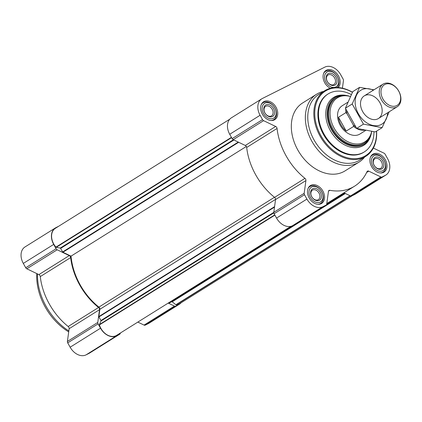 <?xml version="1.0" encoding="UTF-8"?>
<svg xmlns="http://www.w3.org/2000/svg" width="422" height="422" viewBox="0 0 422 422"><rect width="100%" height="100%" fill="white"/><g stroke="black" fill="none" stroke-linecap="round" stroke-linejoin="round"><path stroke-width="0.63" d="M342.427 88.187L343.455 80.555A2.004 1.451 58 0 0 343.149 79.13L340.723 74.789A14.016 10.165 58 0 0 324.792 67.14L262.368 98.49A14.016 10.165 58 0 0 261.761 98.827L231.388 117.833A14.016 10.165 58 0 0 229.716 134.28L232.142 138.622A2.004 1.451 58 0 0 233.213 139.666L245.303 145.469A2.004 1.451 58 0 1 246.685 147.457A58.062 42.116 58 0 0 274.58 197.369A2.004 1.451 58 0 1 275.54 199.569L273.815 212.313A2.004 1.451 58 0 0 274.121 213.738L276.547 218.079A14.016 10.165 58 0 0 292.478 225.728L295.711 224.103A2.004 1.451 58 0 0 295.796 224.056A2.004 1.451 58 0 0 295.88 223.998M261.761 98.827A14.016 10.165 58 0 0 260.089 115.28L262.516 119.616A2.004 1.451 58 0 0 263.586 120.66L275.677 126.463L245.303 145.469M373.359 148.069L384.062 153.207A2.004 1.451 58 0 1 385.133 154.246L387.554 158.588A14.016 10.165 58 0 1 385.882 175.04A14.016 10.165 58 0 1 385.281 175.378L382.047 177.003A2.004 1.451 58 0 1 380.844 176.95L368.754 171.147A2.004 1.451 58 0 0 367.462 171.147A2.004 1.451 58 0 0 367.034 171.643A58.062 42.116 58 0 1 354.617 186.155A58.062 42.116 58 0 1 329.851 190.317A2.004 1.451 58 0 0 328.996 190.459A2.004 1.451 58 0 0 328.448 191.382L326.723 204.127A2.004 1.451 58 0 1 326.174 205.05A2.004 1.451 58 0 1 326.09 205.097L322.856 206.722A14.016 10.165 58 0 1 306.921 199.073L304.499 194.737A2.004 1.451 58 0 1 304.188 193.308L305.913 180.569A2.004 1.451 58 0 0 304.958 178.364A58.062 42.116 58 0 1 277.059 128.452A2.004 1.451 58 0 0 275.677 126.463M343.951 192.828L350.466 195.956A2.004 1.451 58 0 0 351.674 196.003L354.907 194.384A14.016 10.165 58 0 0 355.509 194.041L385.882 175.04M262.347 114.146A10.545 7.649 -122 0 1 263.602 101.771A10.545 7.649 -122 0 1 275.677 106.65A10.545 7.649 -122 0 1 274.785 119.648A10.545 7.649 -122 0 1 262.347 114.146M309.178 197.939A10.545 7.649 -122 0 1 310.434 185.564A10.545 7.649 -122 0 1 322.508 190.443A10.545 7.649 -122 0 1 321.617 203.441A10.545 7.649 -122 0 1 309.178 197.939M371.603 166.595A10.545 7.649 -122 0 1 372.858 154.22A10.545 7.649 -122 0 1 384.938 159.099A10.545 7.649 -122 0 1 384.046 172.097A10.545 7.649 -122 0 1 371.603 166.595M330.357 88.272A10.545 7.649 -122 0 1 324.771 82.802A10.545 7.649 -122 0 1 326.027 70.421A10.545 7.649 -122 0 1 337.647 74.62A10.545 7.649 -122 0 1 338.159 87.56M364.677 157.031A40.043 29.044 -122 0 1 359.08 162.106L345.059 170.878A40.043 29.044 -122 0 1 297.811 149.995A40.043 29.044 -122 0 1 302.585 102.989L316.606 94.217A40.043 29.044 -122 0 1 323.616 91.405M229.742 119.226L55.335 228.339A13.346 9.68 58 0 0 55.947 247.134A0.533 0.385 58 0 0 56.253 247.324L60.235 248.083A0.533 0.385 58 0 1 60.636 248.4L62.63 251.96A0.533 0.385 58 0 0 62.915 252.24L71.038 256.143A57.392 41.63 58 0 0 98.885 307.111A2.004 1.451 58 0 1 99.85 309.315L98.864 316.569A0.533 0.385 58 0 0 98.948 316.948L100.937 320.514A0.533 0.385 58 0 1 100.99 321.005L99.418 324.555A0.533 0.385 58 0 0 99.407 324.903A13.346 9.68 58 0 0 116.646 335.348L290.958 226.292M168.478 302.922L168.784 303.065A0.533 0.385 58 0 0 169.106 303.08L171.765 301.746L345.032 193.345M352.238 195.724L179.508 303.787A13.346 9.68 58 0 1 176.201 304.863A0.533 0.385 58 0 1 175.884 304.753L172.192 301.83A0.533 0.385 58 0 0 171.765 301.746M71.038 256.143L246.348 146.466M58.632 226.276L55.962 227.616A14.016 10.165 58 0 0 55.356 227.959L24.982 246.96A14.016 10.165 58 0 0 23.31 263.412L25.737 267.754A2.004 1.451 58 0 0 26.808 268.793L38.898 274.601L69.277 255.595A2.004 1.451 58 0 1 70.659 257.584A58.062 42.116 58 0 0 98.553 307.496A2.004 1.451 58 0 1 99.513 309.695L97.783 322.44A2.004 1.451 58 0 0 98.094 323.864L100.52 328.205A14.016 10.165 58 0 0 116.451 335.854L119.684 334.229A2.004 1.451 58 0 0 119.769 334.182A2.004 1.451 58 0 0 120.317 333.259L120.349 333.032M137.83 322.097L144.066 325.088A2.004 1.451 58 0 0 145.268 325.135L148.502 323.51A14.016 10.165 58 0 0 149.103 323.173L179.482 304.167A14.016 10.165 58 0 0 181.122 302.774M38.898 274.601A2.004 1.451 58 0 1 40.28 276.589A58.062 42.116 58 0 0 68.174 326.501A2.004 1.451 58 0 1 69.134 328.701L67.409 341.445A2.004 1.451 58 0 0 67.715 342.87L70.142 347.211A14.016 10.165 58 0 0 86.077 354.86L89.306 353.235A2.004 1.451 58 0 0 89.395 353.188A2.004 1.451 58 0 0 89.475 353.13M55.356 227.959A14.016 10.165 58 0 0 53.689 244.412L56.11 248.748A2.004 1.451 58 0 0 57.181 249.792L69.277 255.595M168.209 303.091L174.439 306.082A2.004 1.451 58 0 0 175.647 306.129L178.875 304.51A14.016 10.165 58 0 0 179.482 304.167M371.687 131.464A27.562 19.992 -122 0 1 364.144 144.218A27.562 19.992 -122 0 1 331.623 129.844A27.562 19.992 -122 0 1 334.91 97.487A27.562 19.992 -122 0 1 350.133 96.438M349.87 96.369A25.921 18.805 -122 0 0 331.993 103.954A25.921 18.805 -122 0 0 334.245 128.335A25.921 18.805 -122 0 0 355.561 143.949A25.921 18.805 -122 0 0 371.65 131.458L371.529 132.075A26.697 19.365 -122 0 1 364.466 142.995L363.685 143.48A26.697 19.365 -122 0 1 332.188 129.559A26.697 19.365 -122 0 1 335.369 98.22L336.149 97.735A26.697 19.365 -122 0 1 349.057 96.158L349.87 96.369A25.921 18.805 -122 0 1 350.334 96.496M373.966 131.764A34.166 24.787 -122 0 1 364.339 151.888A34.166 24.787 -122 0 1 324.022 134.069A34.166 24.787 -122 0 1 328.094 93.958A34.166 24.787 -122 0 1 351.283 94.554M364.339 151.888L363.753 152.258A34.166 24.787 -122 0 1 323.437 134.433A34.166 24.787 -122 0 1 327.509 94.322L328.094 93.958M376.466 131.205A38.038 27.594 -122 0 1 356.279 158.625A38.038 27.594 -122 0 1 320.92 135.694A38.038 27.594 -122 0 1 319.697 96.453A38.038 27.594 -122 0 1 352.407 92.328M376.593 131.126A38.708 28.079 -122 0 1 365.774 156.346A38.708 28.079 -122 0 1 320.098 136.158A38.708 28.079 -122 0 1 324.713 90.719A38.708 28.079 -122 0 1 352.465 92.218M365.774 156.346L359.723 160.133A38.708 28.079 -122 0 1 314.047 139.94A38.708 28.079 -122 0 1 318.663 94.502L324.713 90.719M359.08 162.106A40.043 29.044 -122 0 1 311.832 141.222A40.043 29.044 -122 0 1 316.606 94.217M325.984 82.19A8.677 6.293 -122 0 1 330.774 71.397A8.677 6.293 -122 0 1 338.101 84.5A8.677 6.293 -122 0 1 325.984 82.19M327.287 81.541A6.673 4.842 -122 0 1 330.969 73.233A6.673 4.842 -122 0 1 336.603 83.313A6.673 4.842 -122 0 1 327.287 81.541M323.632 73.386A10.012 7.264 -122 0 1 325.531 71.365A10.012 7.264 -122 0 1 336.498 75.253A10.012 7.264 -122 0 1 337.167 87.507M263.56 113.539A8.677 6.293 -122 0 1 268.35 102.741A8.677 6.293 -122 0 1 275.677 115.844A8.677 6.293 -122 0 1 263.56 113.539M264.858 112.885A6.673 4.842 -122 0 1 268.545 104.577A6.673 4.842 -122 0 1 274.179 114.657A6.673 4.842 -122 0 1 264.858 112.885M261.207 104.73A10.012 7.264 -122 0 1 263.106 102.71A10.012 7.264 -122 0 1 274.574 107.341A10.012 7.264 -122 0 1 273.725 119.679A10.012 7.264 -122 0 1 271.077 120.502M310.392 197.332A8.677 6.293 -122 0 1 315.181 186.535A8.677 6.293 -122 0 1 322.508 199.638A8.677 6.293 -122 0 1 310.392 197.332M311.689 196.678A6.673 4.842 -122 0 1 315.376 188.376A6.673 4.842 -122 0 1 321.01 198.451A6.673 4.842 -122 0 1 311.689 196.678M308.039 188.528A10.012 7.264 -122 0 1 309.938 186.503A10.012 7.264 -122 0 1 321.406 191.14A10.012 7.264 -122 0 1 320.556 203.478A10.012 7.264 -122 0 1 317.908 204.301M372.816 165.988A8.677 6.293 -122 0 1 377.606 155.19A8.677 6.293 -122 0 1 384.933 168.294A8.677 6.293 -122 0 1 372.816 165.988M374.119 165.334A6.673 4.842 -122 0 1 377.801 157.031A6.673 4.842 -122 0 1 383.434 167.107A6.673 4.842 -122 0 1 374.119 165.334M370.463 157.184A10.012 7.264 -122 0 1 372.362 155.159A10.012 7.264 -122 0 1 383.83 159.796A10.012 7.264 -122 0 1 382.981 172.134A10.012 7.264 -122 0 1 380.333 172.951M327.356 81.583A5.591 4.056 -122 0 1 328.021 75.021A5.591 4.056 -122 0 1 334.424 77.606A5.591 4.056 -122 0 1 333.955 84.495A5.591 4.056 -122 0 1 327.356 81.583M374.187 165.377A5.591 4.056 -122 0 1 374.852 158.814A5.591 4.056 -122 0 1 381.256 161.404A5.591 4.056 -122 0 1 380.786 168.294A5.591 4.056 -122 0 1 374.187 165.377M311.763 196.721A5.591 4.056 -122 0 1 312.428 190.158A5.591 4.056 -122 0 1 318.832 192.748A5.591 4.056 -122 0 1 318.357 199.638A5.591 4.056 -122 0 1 311.763 196.721M264.932 112.927A5.591 4.056 -122 0 1 265.596 106.365A5.591 4.056 -122 0 1 272 108.955A5.591 4.056 -122 0 1 271.525 115.844A5.591 4.056 -122 0 1 264.932 112.927M68.833 330.927A53.388 38.729 -122 0 1 46.13 306.377A53.388 38.729 -122 0 1 37.468 273.915M68.702 331.892A52.418 38.022 -122 0 1 45.207 307.037A52.418 38.022 -122 0 1 36.756 273.572M355.598 126.8A16.015 11.616 -122 0 1 353.235 124.886L346.995 113.724A16.015 11.616 -122 0 1 346.657 110.975M364.302 130.224A16.685 12.101 -122 0 1 353.589 126.458L353.235 124.886M346.995 113.724L345.866 112.642A16.685 12.101 -122 0 1 345.771 109.045M365.6 130.477L359.934 134.022A16.685 12.101 -122 0 1 340.248 125.318A16.685 12.101 -122 0 1 342.237 105.732L347.702 102.314M345.866 112.642L338.465 117.269A16.685 12.101 58 0 0 341.023 124.833A16.685 12.101 58 0 0 346.188 131.089L353.589 126.458M364.466 142.995A26.697 19.365 -122 0 1 332.963 129.074A26.697 19.365 -122 0 1 336.149 97.735M338.465 117.269L346.188 131.089M382.933 98.98A12.117 8.793 -122 0 1 389.627 83.899A12.117 8.793 -122 0 1 399.861 102.203A12.117 8.793 -122 0 1 382.933 98.98M381.419 99.829A13.346 9.68 -122 0 1 383.012 84.157A13.346 9.68 -122 0 1 398.299 90.34A13.346 9.68 -122 0 1 397.171 106.787A13.346 9.68 -122 0 1 381.419 99.829M387.533 112.816A19.955 14.475 -122 0 1 363.938 120.676A19.955 14.475 -122 0 1 361.612 89.807A19.955 14.475 -122 0 1 373.375 90.187M364.83 95.567A13.346 9.68 -122 0 1 382.095 109.256A13.346 9.68 -122 0 1 367.077 116.799A13.346 9.68 -122 0 1 364.83 95.567M373.971 89.812L359.576 87.359L352.201 103.97L363.469 124.126L382.105 127.676L389.073 112.173M352.201 103.97L345.402 108.222L352.776 91.611L359.576 87.359M363.469 124.126L356.669 128.383L345.402 108.222M382.105 127.676L375.306 131.928L356.669 128.383M262.516 119.616L232.142 138.622M260.089 115.28L229.716 134.28M263.586 120.66L233.213 139.666M277.059 128.452L246.685 147.457M304.958 178.364L274.58 197.369M305.913 180.569L275.54 199.569M304.188 193.308L273.815 212.313M304.499 194.737L274.121 213.738M306.921 199.073L276.547 218.079M322.856 206.722L292.478 225.728M326.09 205.097L295.711 224.103M329.851 190.317L328.495 191.166M368.754 171.147L366.649 172.461M380.844 176.95L350.466 195.956M382.047 177.003L351.674 196.003M385.281 175.378L354.907 194.384M99.418 324.555L274.748 214.861M99.407 324.903L274.891 215.12M168.784 303.065L292.182 225.87M326.697 204.274L344.542 193.112M169.106 303.08L293.849 225.037M326.607 204.549L344.737 193.202M172.192 301.83L345.349 193.498M175.884 304.753L350.081 195.771M176.201 304.863L350.365 195.908M55.947 247.134L231.43 137.345M56.253 247.324L231.588 137.635M60.235 248.083L233.392 139.751M60.636 248.4L233.904 139.998M62.63 251.96L238.256 142.087M62.915 252.24L238.667 142.283M98.885 307.111L274.458 197.269M99.85 309.315L275.555 199.39M98.864 316.569L274.58 206.638M98.948 316.948L274.516 207.112M100.937 320.514L273.804 212.366M100.99 321.005L273.82 212.878M23.31 263.412L53.689 244.412M148.502 323.51L178.875 304.51M145.268 325.135L175.647 306.129M144.066 325.088L174.439 306.082M89.306 353.235L119.684 334.229M86.077 354.86L116.451 335.854M70.142 347.211L100.52 328.205M67.715 342.87L98.094 323.864M67.409 341.445L97.783 322.44M69.134 328.701L99.513 309.695M68.174 326.501L98.553 307.496M40.28 276.589L70.659 257.584M26.808 268.793L57.181 249.792M25.737 267.754L56.11 248.748M370.832 135.283A28.279 20.514 -122 0 1 352.956 147.563A28.279 20.514 -122 0 1 330.336 130.588A28.279 20.514 -122 0 1 345.871 95.383M326.174 205.05L295.796 224.056M354.617 186.155L326.797 203.557M89.395 353.188L119.769 334.182M325.531 71.365L324.275 72.151M263.106 102.71L261.851 103.495M273.725 119.679L272.47 120.47M309.938 186.503L308.682 187.289M320.556 203.478L319.301 204.264M372.362 155.159L371.107 155.945M382.981 172.134L381.725 172.92M383.012 84.157L364.255 95.894M397.171 106.787L378.413 118.524"/></g></svg>
